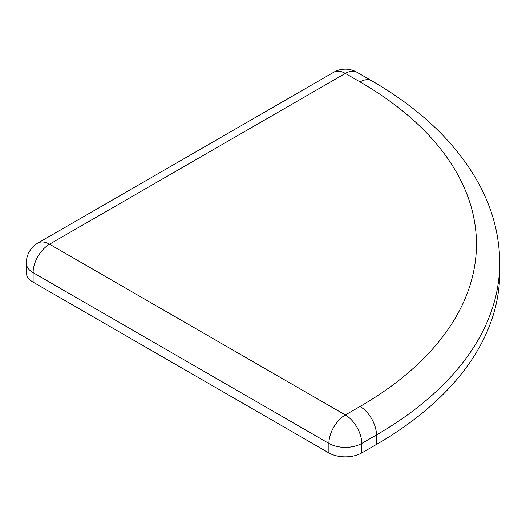 <?xml version="1.0" encoding="UTF-8"?>
<svg xmlns="http://www.w3.org/2000/svg" width="526" height="526" viewBox="0 0 526 526"><rect width="100%" height="100%" fill="white"/><g stroke="black" fill="none" stroke-linecap="round" stroke-linejoin="round"><path stroke-width="0.79" d="M49.536 244.195A23.236 13.42 120 0 0 33.105 272.652L328.895 443.425A23.236 13.42 -60 0 1 345.326 414.961A23.236 13.42 60 0 1 361.757 443.425L376.465 434.936A23.236 13.42 -120 0 0 360.034 406.473L345.326 414.961L49.536 244.195L345.326 73.423A23.236 13.42 -120 0 0 333.708 72.272L37.918 243.038A23.236 13.42 60 0 1 49.536 244.195M360.034 81.911A23.236 13.42 120 0 1 371.652 80.761L356.944 72.272A23.236 13.42 120 0 0 345.326 73.423L360.034 81.911A397.505 229.5 180 0 1 360.034 406.473M37.918 243.038A23.236 23.236 0 0 0 26.3 263.164L26.3 272.652A23.236 13.42 0 0 0 33.105 282.14L328.895 452.912L328.895 443.425A23.236 13.42 0 0 0 361.757 443.425L361.757 452.912L376.465 444.424A420.747 242.913 0 0 0 499.7 272.652L499.7 263.164A420.747 242.913 0 0 1 376.465 434.936L376.465 444.424M26.3 263.164A23.236 13.42 0 0 0 33.105 272.652L33.105 282.14M328.895 452.912A23.236 13.42 0 0 0 361.757 452.912M371.652 80.761C421.918 109.75 458.107 144.939 480.225 186.329C493.112 211.051 499.601 236.661 499.7 263.164M356.944 72.272A23.236 23.236 0 0 0 333.708 72.272"/></g></svg>

